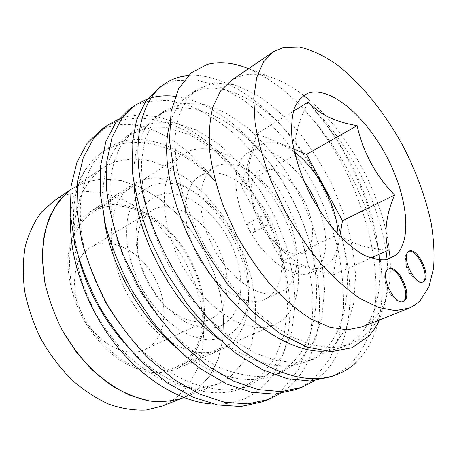 <?xml version="1.0" encoding="UTF-8"?>
<svg xmlns="http://www.w3.org/2000/svg" width="457" height="457" viewBox="0 0 457 457"><rect width="100%" height="100%" fill="white"/><g stroke="black" fill="none" stroke-linecap="round" stroke-linejoin="round"><path stroke-width="0.34" stroke-dasharray="2.29 1.71" d="M304.899 251.944C315.89 244.426 314.724 220.034 303.362 199.218C292.154 178.316 272.561 164.377 260.524 170.015C248.317 175.305 247.637 200.829 260.244 223.867C272.675 247.008 294.102 259.805 304.899 251.944M266.985 225.381C270.338 223.719 265.111 214.019 261.935 216.001L261.912 216.012C258.513 217.601 263.74 227.397 266.928 225.415L266.985 225.381M248.591 223.147L248.614 223.136C251.836 221.131 257 230.716 253.606 232.396L253.544 232.43C250.316 234.435 245.152 224.758 248.591 223.147M408.707 251.344L407.364 252.058C405.627 253.698 405.079 256.76 405.719 261.238C406.81 267.294 409.289 272.743 413.162 277.599C416.658 281.609 419.675 283.169 422.211 282.266L422.628 282.055M388.427 269.047L386.902 269.876C384.697 272.018 384.143 275.954 385.245 281.689C386.336 286.613 388.353 291.143 391.295 295.285C395.436 300.695 399.144 302.871 402.417 301.814L402.846 301.603M338.043 234.487C338.506 248.585 335.038 258.628 327.635 264.62L324.43 266.545C308.389 274.726 278.89 255.149 261.57 222.256C244.061 189.461 244.404 154.038 260.17 145.337L262.449 144.189C271.761 140.745 282.403 143.367 294.365 152.061M303.825 180.835C287.836 158.242 265.243 144.92 250.447 151.404L248.145 152.575C232.173 161.412 231.493 196.624 248.797 229.026C265.905 261.53 295.422 280.707 311.685 272.435L314.942 270.487C327.72 261.255 328.989 235.738 319.546 210.506M202.765 174.637C222.765 166.177 252.595 186.605 268.95 217.052C285.528 247.38 286.619 283.968 269.07 296.827L265.186 299.112C246.963 308.229 215.361 289.304 197.847 256.023C180.127 222.85 182.183 186.056 199.955 176.071L202.765 174.637M217.446 165.725C237.223 157.459 267.048 178.407 283.608 209.266C300.398 240.005 301.928 276.885 284.677 289.687L280.849 291.949C262.878 300.969 231.253 281.546 213.465 247.751C195.47 214.059 197.127 176.962 214.676 167.136L217.446 165.725M98.769 208.986C128.6 196.927 168.684 221.371 189.004 259.113C209.626 296.69 208.615 343.99 182.8 363.195L175.088 367.634C163.36 372.221 149.416 371.987 134.769 366.531C115.193 358.06 96.141 339.797 83.431 316.661C77.661 304.808 73.463 292.726 70.835 280.409C69.196 268.265 69.23 256.851 70.944 246.174C74.64 230.985 82.271 219.303 92.64 212.162L98.769 208.986M189.861 150.861C218.32 140.436 258.605 169.239 280.707 210.374C303.071 251.367 305.522 301.357 281.906 320.471L274.743 324.79L263.049 327.646C254.378 327.68 245.152 325.578 235.378 321.34C225.472 315.867 215.755 308.469 206.233 299.135C197.047 288.841 188.844 277.342 181.618 264.637C175.157 251.527 170.238 238.28 166.868 224.901C164.486 211.78 163.812 199.578 164.84 188.307C166.811 177.824 170.244 169.004 175.14 161.835L184.057 153.752L189.861 150.861M230.951 376.174L224.621 380.618L217.652 384.103L201.531 387.959C189.724 388.267 177.293 385.925 164.246 380.938C151.09 374.397 138.294 365.394 125.858 353.918C113.936 341.19 103.408 326.864 94.273 310.937L83.317 286.053C77.901 268.973 74.737 252.338 73.834 236.149C74.24 220.617 76.742 206.69 81.346 194.379C87.013 183.251 94.199 174.357 102.905 167.696L114.387 161.961L132.187 158.785L151.101 161.053L170.227 168.302L188.77 179.944L206.05 195.322L221.468 213.727L234.532 234.435L244.798 256.703L251.881 279.753L255.457 302.763L255.269 324.858L251.139 345.121L242.998 362.555L230.951 376.174M213.505 404.062C231.528 404.651 246.631 399.955 258.828 389.981C309.218 348.657 293.828 244.678 243.512 179.578C209.06 136.42 159.504 109.269 119.311 121.025C112.753 122.956 106.607 125.915 100.877 129.908L100.671 130.056C106.407 127.343 112.462 125.618 118.849 124.887C151.021 120.865 187.479 144.943 214.83 180.978C185.542 150.313 146.823 135.775 116.386 145.355C110.605 147.228 105.241 150.027 100.289 153.758C95.57 157.334 91.291 161.755 87.47 167.022C77.45 179.784 71.84 196.927 70.646 218.457M217.652 384.103L183.743 397.544L197.207 389.638L209.672 376.128L218.292 358.928L222.925 339.014L223.616 317.352L220.508 294.845L213.847 272.361L203.942 250.71L191.175 230.648L175.968 212.911L158.836 198.207L140.356 187.216L121.225 180.566L102.225 178.813L84.265 182.372L70.704 189.626L84.265 182.372L102.225 178.813L121.225 180.566L140.356 187.216L158.836 198.207L175.968 212.911L191.175 230.648L203.942 250.71L213.847 272.361L220.508 294.845L223.616 317.352L222.925 339.014L218.292 358.928L209.672 376.128L197.207 389.638L183.623 397.596M390.089 258.616C390.855 270.201 390.204 280.821 388.142 290.481C385.531 302.597 380.635 312.205 373.455 319.317L368.034 323.659L361.898 326.909M231.236 80.443L241.662 75.702C252.173 72.966 263.655 74.108 276.102 79.13C285.271 82.848 294.445 88.287 303.625 95.433M175.237 96.353C210.671 100.86 248.848 131.633 276.274 172.158C286.242 187.102 294.656 202.959 301.511 219.731C327.401 280.929 326.772 352.735 289.761 386.502L280.421 393.563M118.34 119.34L124.55 117.266C162.875 106.932 210.9 135.341 243.512 179.578M261.461 402.017C269.436 398.938 276.525 394.637 282.729 389.096L297.775 370.724L307.63 347.823C311.731 330.759 313.405 312.525 312.639 293.126C310.549 273.492 306.299 253.881 299.889 234.281L287.693 205.644C273.44 177.95 255.189 153.169 234.064 133.581C219.623 121.613 204.85 112.296 189.741 105.636L167.348 100.232L146.166 101.751C139.933 103.351 134.175 105.995 128.88 109.68M294.816 389.884C302.545 386.89 309.429 382.606 315.473 377.025L329.931 358.568L339.254 335.324L343.453 308.624C343.875 289.612 342.076 269.996 338.066 249.768C332.845 229.448 325.727 209.62 316.718 190.289C306.75 171.421 295.451 153.815 282.82 137.466C269.636 122.168 255.646 109.109 240.85 98.278L218.349 86.047L196.264 79.901L175.505 80.695C169.484 82.077 163.88 84.562 158.693 88.138M330.354 376.945C337.934 374.015 344.601 369.759 350.342 364.172C400.486 314.285 371.535 189.849 311.246 117.603C345.275 156.323 371.198 209.003 380.07 258.262M188.301 75.496C218.252 73.011 253.721 94.456 282.894 127.406C310.332 159.493 330.034 196.567 341.996 238.628C356.386 291.852 351.93 346.64 322.276 374.517L314.53 380.692M147.451 98.918L152.01 97.558M377.888 244.895C368.365 193.391 342.293 141.007 312 107.218C342.424 140.488 367.685 189.358 376.345 235.658L380.075 258.296C382.081 272.806 382.612 286.67 381.664 299.889C379.784 325.99 371.467 346.635 356.723 361.824M308.281 99.198C349.371 133.575 383.44 197.35 389.398 250.904M387.113 259.547L387.987 273.68L387.582 287.236L385.354 302.151L379.481 319.94M312 107.218C349.531 143.869 378.23 200.709 386.045 251.201M276.102 79.13L247.957 68.481C270.098 77.81 291.195 94.188 311.246 117.603M388.341 250.168C365.868 248.471 349.257 243.078 338.488 233.995C317.118 211.22 302.814 184.765 295.565 154.62C293.4 139.951 297.661 122.425 308.355 102.054M293.714 149.051L256.788 133.735L241.119 185.896L282.026 261.358L333.267 275.023L339.819 236.355M256.788 133.735L293.331 111.285M241.119 185.896L295.565 154.62M282.026 261.358L338.488 233.995M333.267 275.023L370.781 258.091M376.345 235.658L379.047 254.36M379.521 260.027C382.76 301.609 369.513 337.117 340.276 347.84L332.319 350.091L323.727 351.107M169.496 125.264C173.352 111.599 179.658 101.665 188.415 95.473C214.196 76.719 255.817 96.238 287.664 132.547C312.102 161.104 329.674 194.276 340.379 232.065C355.94 288.378 345.898 347.668 305.008 362.212C280.866 371.073 252.578 363.749 220.148 340.259M134.021 183.96C132.501 151.101 139.985 128.685 156.483 116.712C189.529 92.148 243.781 123.064 277.656 173.997C286.762 187.564 294.445 202.04 300.7 217.429C328 281.238 320.957 357.722 271.601 376.054C244.992 385.651 206.49 375.74 172.38 344.429M104.362 220.28C99.506 179.744 106.955 151.77 126.709 136.357L145.669 127.971L167.222 127.669L189.815 134.786L212.179 148.776L233.167 168.387L251.836 192.243L267.282 219.274L278.684 248.345L285.642 278.199L287.647 307.55L284.031 334.901L274.617 358.648L259.587 377.391L239.16 389.358C207.552 400.515 160.401 384.034 124.338 343.058M79.038 259.439C69.481 219.726 72.292 188.924 87.47 167.022M387.582 287.236C383.897 316.273 371.255 335.364 349.651 344.509L332.353 347.748L312.508 345.161L290.886 336.421C275.868 327.703 260.97 316.261 246.18 302.094C231.79 286.579 218.76 269.31 207.101 250.287C196.584 230.699 188.233 211.043 182.046 191.317L176.105 163.235L174.848 138.071L178.219 117.055L185.599 100.86L196.207 89.715L213.756 82.883L234.23 84.739L255.994 94.291C270.664 103.882 284.745 116.232 298.232 131.33C311.074 147.805 322.425 165.817 332.296 185.371L344.475 215.567C350.736 236.183 354.438 256.406 355.586 276.228L353.529 304.151L346.035 328.532L332.725 347.423L313.833 359.145L296.136 362.572L276.125 360.63L254.446 352.804L232.105 339.1C217.195 327.298 203.057 313.234 189.678 296.913L171.775 270.378C161.458 251.419 153.426 232.322 147.68 213.088C143.298 194.265 141.264 176.785 141.573 160.653L145.115 139.431L152.741 122.819L163.766 111.24L182.023 103.533L202.959 104.076L225.175 112.462L247.271 127.532C261.581 140.305 274.748 155.311 286.773 172.546L302.334 200.417L314.222 230.151C320.26 250.527 323.71 270.584 324.567 290.321L321.757 317.975L313.416 342.173L299.478 361.276L279.93 373.238L261.85 376.654C248.608 376.488 234.607 373.495 219.851 367.668C204.896 360.116 190.255 349.794 175.922 336.695C162.086 322.276 149.61 306.19 138.5 288.436C128.446 270.116 120.665 251.539 115.153 232.716C111.131 214.287 109.491 197.121 110.228 181.206C112.216 166.331 116.209 153.661 122.208 143.19L133.53 131.153L152.449 122.859L173.986 122.716L196.59 130.045L218.994 144.263C233.458 156.717 246.723 171.375 258.793 188.25L274.343 215.533L285.871 244.849C291.526 265.003 294.611 284.882 295.119 304.493L291.64 332.022L282.352 355.917L267.414 374.763L247.037 386.765L228.557 390.089C215.116 389.81 201.017 386.788 186.262 381.012C171.381 373.683 156.865 363.743 142.727 351.182C129.188 337.197 117.118 321.522 106.515 304.151C96.987 286.231 89.641 268.088 84.476 249.722C80.769 231.665 79.535 214.836 80.786 199.241C83.305 184.668 87.75 172.169 94.119 161.755L105.761 149.513C135.792 127.56 181.777 143.858 214.83 180.978M183.588 364.64C209.849 345.001 210.814 296.861 189.838 258.639C169.176 220.257 128.406 195.316 97.981 207.535L91.594 210.831C84.654 215.875 78.89 222.593 74.308 230.985C70.544 240.239 68.384 250.642 67.836 262.198C68.316 280.507 73.126 298.867 82.254 317.289C92.383 335.181 104.882 349.456 119.763 360.122C129.639 366.148 139.459 370.193 149.228 372.266C158.739 373.175 167.53 372.169 175.597 369.245L183.588 364.64M228.974 345.155C240.913 335.461 247.397 320.991 248.414 301.751C250.813 260.764 223.599 209.432 188.33 188.427C171.021 178.002 154.786 175.488 139.625 180.869L133.37 184.051C126.606 189.004 121.054 195.733 116.718 204.228C113.216 213.642 111.342 224.301 111.102 236.218C111.976 254.698 117.472 274.708 126.989 293.583C137.271 312.051 150.753 327.823 165.56 338.911C175.551 345.389 185.428 349.822 195.179 352.198C204.645 353.37 213.322 352.541 221.217 349.719L228.974 345.155M231.368 333.233C242.079 324.756 247.894 311.868 248.825 294.576C251.024 257.725 226.238 210.974 194.499 192.117C178.938 182.766 164.457 180.566 151.061 185.531L140.967 192.003C135.221 198.178 130.936 206.101 128.114 215.767C126.281 226.272 126.241 237.737 128.006 250.168C130.833 262.849 135.323 275.337 141.476 287.624C151.718 305.476 165.183 320.34 179.704 330.045C189.449 335.524 198.904 338.803 208.066 339.894C216.818 339.705 224.587 337.489 231.368 333.233M156.745 195.984C140.91 202.462 132.33 224.753 137.528 251.624C142.03 273.486 152.067 292.406 167.633 308.395C187.547 328.377 211.562 333.399 225.712 322.825C245.472 308.532 245.443 269.973 228.243 238.577C211.3 207.05 179.167 186.456 156.745 195.984M154.866 208.9L152.381 210.197C139.699 218.509 135.072 234.001 138.5 256.685C142.304 275.194 150.799 291.212 163.983 304.745C180.829 320.3 196.253 325.161 210.237 319.317L213.807 317.267C231.082 305.265 231.488 272.024 216.624 244.918C201.983 217.686 174.06 200.315 154.866 208.9M93.462 245.837L90.897 247.191C73.069 257.32 68.733 289.355 83.368 316.684C97.781 344.132 126.726 358.505 145.103 349.416L148.811 347.331C166.868 335.238 168.724 303.282 154.695 277.799C140.91 252.19 113.193 236.72 93.462 245.837M162.675 405.902L176.413 397.933L189.112 384.503L197.995 367.462L202.925 347.771L203.908 326.378L201.08 304.191L194.671 282.06L184.994 260.787L172.409 241.125L157.345 223.799L140.31 209.506L121.888 198.909L102.768 192.62L83.74 191.169L65.711 194.95L53.995 200.954M261.935 216.001L248.614 223.136M408.192 251.527L409.129 251.11M387.89 269.242L388.856 268.819M102.905 167.696L70.704 189.592M107.132 125.389L105.801 126.349M268.659 399.401L266.979 400.012M164.417 84.002L163.149 84.922M336.855 374.586L335.101 375.22M134.901 105.327L133.644 106.235M301.649 387.393L299.855 388.05M388.142 290.481L385.354 302.151M184.057 153.752L92.64 212.162M274.743 324.79L175.088 367.634M214.676 167.136L199.955 176.071M280.849 291.949L265.186 299.112M311.685 272.435L324.43 266.545M248.145 152.575L260.17 145.337M385.245 281.689L386.559 289.087L391.295 295.285M402.417 301.814L403.405 301.414M405.719 261.238L406.896 270.413L413.162 277.599M422.211 282.266L423.159 281.878M266.928 225.415L253.544 232.43M282.9 127.406L287.664 132.547M341.996 238.628L340.379 232.065M276.274 172.158L277.656 173.997M301.511 219.731L300.7 217.429M340.276 347.84L349.651 344.509M188.415 95.473L196.207 89.715M305.008 362.212L313.833 359.145M156.483 116.712L163.766 111.24M271.601 376.054L279.93 373.238M126.709 136.357L133.53 131.153M239.16 389.358L247.037 386.765M100.289 153.758L105.761 149.513M194.499 192.117L188.33 188.427M248.825 294.576L248.414 301.751M163.983 304.745L167.633 308.395M138.5 256.685L137.528 251.624M145.103 349.416L210.237 319.317M90.897 247.191L152.381 210.197M175.597 369.245L221.217 349.719M91.594 210.831L133.37 184.051"/><path stroke-width="0.69" d="M424.227 281.146C431.197 275.245 416.847 246.734 409.129 251.11L408.301 251.647C400.903 256.817 415.356 286.276 423.159 281.878L424.227 281.146M422.628 282.055L423.279 281.541C430.031 275.874 416.727 248.362 408.707 251.344M404.679 300.552C412.368 293.988 397.43 264.066 388.856 268.819L387.873 269.453C379.71 275.205 394.728 306.184 403.405 301.414L404.679 300.552M402.846 301.603L403.691 300.952C411.157 294.628 397.27 265.688 388.427 269.047M294.365 152.061C317.381 168.662 337.226 206.124 338.043 234.487M319.546 210.506C315.621 199.915 310.383 190.026 303.825 180.835M293.331 111.285L308.355 102.054C319.157 114.216 335.398 122.076 357.077 125.646C363.064 152.181 375.54 175.317 394.517 195.048C385.834 215.39 383.777 233.761 388.341 250.168L370.781 258.091M308.109 93.171C329.885 85.819 364.589 115.33 385.725 154.797C407.067 194.145 413.042 239.994 395.631 255.263L387.056 259.559C380.218 260.421 372.501 258.942 363.915 255.115C354.998 249.916 345.938 242.564 336.74 233.07C327.709 222.508 319.42 210.654 311.868 197.515C301.369 177.322 294.405 156.368 291.949 137.928C291.126 126.246 291.943 116.267 294.405 107.983C297.724 100.883 302.294 95.947 308.109 93.171M70.646 218.457C68.881 257.16 85.716 306.304 114.821 343.533C143.858 380.641 182.052 402.668 213.505 404.062M183.623 397.596C173.192 401.12 161.835 402.263 149.553 401.023L130.571 395.619C117.638 389.638 105.093 381.292 92.937 370.581C81.306 358.665 71.041 345.166 62.152 330.08C54.303 314.416 48.505 298.398 44.757 282.038C42.295 265.865 42.021 250.625 43.935 236.298C47.037 222.827 51.961 211.18 58.69 201.354L70.704 189.626C62.158 196.699 55.108 205.85 49.567 217.075C45.072 229.374 42.632 243.113 42.244 258.279L44.757 282.038C48.505 298.398 54.303 314.416 62.152 330.08L76.228 351.856C87.047 365.074 98.763 376.248 111.377 385.371C124.207 393.106 136.934 398.321 149.553 401.023C161.835 402.263 173.192 401.12 183.623 397.596L162.675 405.902L146.257 410.015C134.335 410.603 121.899 408.678 108.949 404.228C95.947 398.31 83.403 390.027 71.309 379.379C59.776 367.531 49.693 354.118 41.05 339.134C33.492 323.579 28.043 307.704 24.707 291.509C22.673 275.52 22.856 260.484 25.244 246.397C28.825 233.173 34.201 221.794 41.376 212.248L53.995 200.954L70.704 189.592M409.358 308.092L361.898 326.909L347.183 329.851L330.04 327.332L311.137 319.072C297.901 310.749 284.717 299.689 271.578 285.893C258.793 270.738 247.191 253.921 236.76 235.435L223.69 206.907C216.778 187.553 212.111 168.97 209.689 151.164C208.615 134.255 209.729 119.403 213.025 106.607L220.548 90.989L231.236 80.443L273.463 51.727L283.403 47.414L299.455 46.985C311.097 49.75 323.116 55.303 335.524 63.643C360.299 82.317 384.114 111.708 402.497 145.092C415.916 170.832 425.421 196.579 431.025 222.331C433.807 238.937 434.641 254.303 433.522 268.436L428.894 286.842L420.154 300.677L415.127 304.956L409.358 308.092L395.305 310.651L378.664 307.538L360.047 298.472C346.897 289.51 333.673 277.725 320.374 263.118C307.361 247.117 295.428 229.448 284.568 210.106L270.767 180.366C263.312 160.27 258.079 141.076 255.075 122.779L253.772 98.004L256.708 77.484L263.466 61.941L273.463 51.727M379.481 319.94C376.597 326.167 373.009 331.565 368.719 336.129L352.284 347.623L331.388 351.622L306.938 347.057L280.175 333.61L252.727 311.805L226.615 282.94L203.811 248.631L186.13 211.585L174.563 174.82L169.513 140.733L171.089 111.548L178.647 88.744L191.066 72.966L207.124 64.443C219.577 61.164 233.184 62.512 247.957 68.481M280.421 393.563L268.659 399.395L247.911 403.879L224.793 402.291L199.915 394.242L174.483 379.79L149.548 359.322C133.593 342.916 119.426 324.539 107.047 304.196C95.936 282.986 87.47 261.672 81.654 240.262L76.845 209.409L77.513 181.532L83.294 157.676L93.502 138.751L107.132 125.389L118.34 119.34M100.671 130.056L87.03 143.504L76.896 162.395L71.109 186.125L70.304 214.065L74.971 244.609C80.809 266.008 89.246 287.139 100.283 307.989C112.622 328.223 126.692 346.452 142.487 362.681L167.285 382.863L192.883 397.122L217.698 404.959L240.856 406.49L261.461 402.017L266.979 400.012M356.723 361.824L354.226 364.246C349.051 368.622 343.258 372.072 336.855 374.586C311.468 384.2 280.689 376.745 244.512 352.21C200.886 319.917 160.218 258.908 144.955 202.302C129.977 145.337 140.225 100.557 164.417 84.002C169.53 80.461 175.122 77.993 181.195 76.61L188.301 75.496M163.149 84.922L158.693 88.138L145.789 101.174L136.597 120.065L132.039 144.201L132.564 173.02C135.518 194.191 141.287 216.195 149.867 239.034L166.428 272.738L187.193 304.048C202.862 323.453 219.32 340.031 236.566 353.781L262.381 369.684L287.322 378.744L310.24 381.018L330.354 376.945L335.101 375.22M314.53 380.692L301.649 387.393L281.381 391.626L258.376 389.627L233.556 381.087L207.701 365.903L182.492 344.589C166.325 327.52 151.827 308.406 138.985 287.247L123.064 254.578C114.696 232.207 109.229 210.706 106.664 190.072L106.801 161.515L112.056 137.42L121.688 118.523L134.901 105.327L147.451 98.918M133.644 106.235L128.88 109.68L115.472 123.002L105.853 141.756L100.609 165.8L100.386 194.071L105.584 225.558C111.782 247.551 120.654 269.316 132.187 290.858L152.375 321.237C167.456 339.779 183.577 355.66 200.737 368.885L226.398 383.851L251.424 392.277L274.508 394.145L294.816 389.884L299.855 388.05M152.01 97.558C159.407 95.742 167.148 95.342 175.237 96.353M303.625 95.433L308.281 99.198M389.398 250.904L390.089 258.616M386.045 251.201L387.113 259.547M339.819 236.355L342.459 220.782L306.567 154.38L293.714 149.051M306.567 154.38L357.077 125.646M342.459 220.782L394.517 195.048M379.047 254.36L379.521 260.027M323.727 351.107C289.818 352.684 242.387 321.054 208.358 271.367C174.751 221.331 159.95 160.293 169.496 125.264M220.148 340.259C173.986 306.321 136.123 236.286 134.021 183.96M172.38 344.429C137.957 313.365 110.365 263.403 104.362 220.28M124.338 343.058C102.802 318.003 87.698 290.132 79.038 259.439M105.801 126.349L100.877 129.908"/></g></svg>
